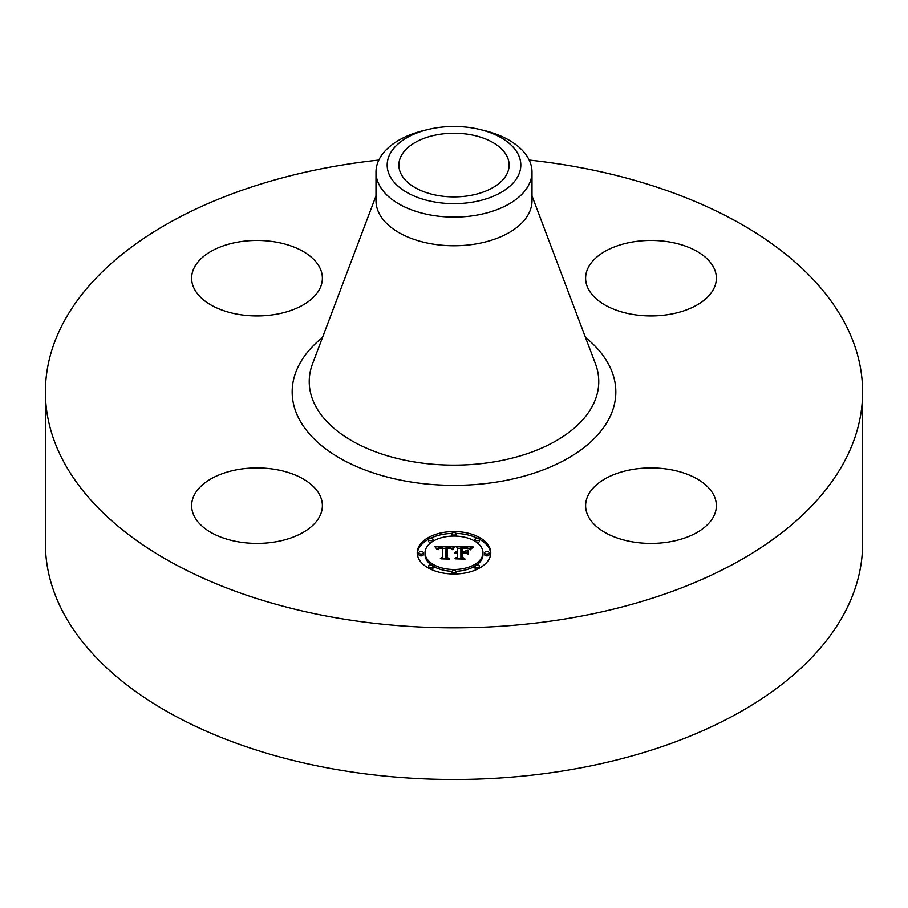 <?xml version="1.0" encoding="UTF-8"?>
<svg xmlns="http://www.w3.org/2000/svg" width="908" height="908" viewBox="0 0 908 908"><rect width="100%" height="100%" fill="white"/><g stroke="black" fill="none" stroke-linecap="round" stroke-linejoin="round"><path stroke-width="1.36" d="M319.741 495.03A65.376 37.75 180 0 1 322.385 505.665A65.376 37.75 180 0 1 266.305 543.018A65.376 37.75 180 0 1 194.278 516.289A65.376 37.75 180 0 1 191.633 505.665A65.376 37.75 180 0 1 247.714 468.301A65.376 37.75 180 0 1 319.741 495.03M529.171 160.058A408.6 235.898 180 0 1 862.6 391.927L862.6 543.574A408.6 235.898 180 0 1 569.032 769.939A408.6 235.898 180 0 1 45.4 543.574L45.4 391.927A408.6 235.898 180 0 1 338.968 165.574A408.6 235.898 180 0 1 378.829 160.058M862.6 391.927A408.6 235.898 180 0 1 569.032 618.291A408.6 235.898 180 0 1 45.4 391.927M469.515 195.606A55.127 31.825 180 0 1 398.873 165.063A55.127 31.825 180 0 1 438.485 134.532A55.127 31.825 180 0 1 509.127 165.063A55.127 31.825 180 0 1 469.515 195.606M518.116 175.925A66.829 38.579 0 0 0 479.946 129.515A66.829 38.579 0 0 0 428.054 129.515A66.829 38.579 0 0 0 389.884 154.201A66.829 38.579 0 0 0 435.182 202.087A66.829 38.579 0 0 0 518.116 175.925M479.946 129.515L484.293 130.57A78.009 45.037 0 0 1 532.009 172.077A78.009 45.037 0 0 1 528.853 184.755A78.009 45.037 180 0 1 475.962 215.287A78.009 45.037 0 0 1 375.991 172.077A78.009 45.037 0 0 1 379.147 159.388A78.009 45.037 180 0 1 423.707 130.57L428.054 129.515M532.009 172.077L532.009 200.725A78.009 45.037 180 0 1 475.962 243.946A78.009 45.037 180 0 1 375.991 200.725L375.991 172.077M632.592 469.447A65.376 37.75 180 0 1 716.367 505.665A65.376 37.75 180 0 1 669.4 541.883A65.376 37.75 180 0 1 585.615 505.665A65.376 37.75 180 0 1 632.592 469.447M588.259 288.823A65.376 37.75 180 0 1 585.615 278.2A65.376 37.75 180 0 1 641.695 240.836A65.376 37.75 180 0 1 713.722 267.565A65.376 37.75 180 0 1 716.367 278.2A65.376 37.75 180 0 1 660.286 315.553A65.376 37.75 180 0 1 588.259 288.823M275.408 314.418A65.376 37.75 180 0 1 191.633 278.2A65.376 37.75 180 0 1 238.6 241.982A65.376 37.75 180 0 1 322.385 278.2A65.376 37.75 180 0 1 275.408 314.418M417.226 552.768A36.774 21.236 180 0 1 454 531.543A36.774 21.236 180 0 1 490.774 552.768A36.774 21.236 180 0 1 454 574.004A36.774 21.236 180 0 1 417.226 552.768M490.74 553.687A36.774 21.236 0 0 0 479.469 539.273M477.086 538.069A36.774 21.236 0 0 0 456.122 533.393M451.878 533.393A36.774 21.236 0 0 0 430.914 538.069M428.531 539.273A36.774 21.236 0 0 0 417.26 553.687M425.023 552.768A28.977 16.73 180 0 1 454 536.049A28.977 16.73 180 0 1 482.977 552.768A28.977 16.73 180 0 1 454 569.498A28.977 16.73 180 0 1 425.023 552.768L425.023 554.595A28.977 16.73 0 0 0 431.232 564.935M432.98 566.104A28.977 16.73 0 0 0 451.923 571.28M456.077 571.28A28.977 16.73 0 0 0 475.02 566.104M476.768 564.935A28.977 16.73 0 0 0 482.977 554.595L482.977 552.768M451.775 533.791A2.225 1.283 180 0 1 454 532.508A2.225 1.283 180 0 1 456.225 533.791A2.225 1.283 180 0 1 454 535.084A2.225 1.283 180 0 1 451.775 533.791L451.775 535.618A2.225 1.283 0 0 0 451.923 536.083M456.077 536.083A2.225 1.283 0 0 0 456.225 535.618L456.225 533.791M484.645 554.595A2.225 1.283 0 0 0 486.87 555.878A2.225 1.283 0 0 0 489.106 554.595L489.106 552.768A2.225 1.283 180 0 1 486.87 554.062A2.225 1.283 180 0 1 484.645 552.768L484.645 554.595M475.02 539.352A2.225 1.283 180 0 1 477.245 538.069A2.225 1.283 180 0 1 479.469 539.352A2.225 1.283 180 0 1 477.245 540.635A2.225 1.283 180 0 1 475.02 539.352L475.02 541.168A2.225 1.283 0 0 0 475.02 541.259M476.768 542.428A2.225 1.283 0 0 0 479.469 541.168L479.469 539.352M451.775 571.756A2.225 1.283 180 0 1 454 570.462A2.225 1.283 180 0 1 456.225 571.756A2.225 1.283 180 0 1 454 573.039A2.225 1.283 180 0 1 451.775 571.756L451.775 573.572A2.225 1.283 0 0 0 451.878 573.97M456.122 573.97A2.225 1.283 0 0 0 456.225 573.572L456.225 571.756M475.02 566.195A2.225 1.283 180 0 1 477.245 564.901A2.225 1.283 180 0 1 479.469 566.195A2.225 1.283 180 0 1 477.245 567.477A2.225 1.283 180 0 1 475.02 566.195L475.02 568.011A2.225 1.283 0 0 0 477.086 569.293M479.469 568.09A2.225 1.283 0 0 0 479.469 568.011L479.469 566.195M418.894 552.768L418.894 554.595A2.225 1.283 0 0 0 421.13 555.878A2.225 1.283 0 0 0 423.355 554.595L423.355 552.768A2.225 1.283 180 0 1 421.13 554.062A2.225 1.283 180 0 1 418.894 552.768A2.225 1.283 180 0 1 421.13 551.485A2.225 1.283 180 0 1 423.355 552.768M428.531 539.352A2.225 1.283 180 0 1 430.755 538.069A2.225 1.283 180 0 1 432.98 539.352A2.225 1.283 180 0 1 430.755 540.635A2.225 1.283 180 0 1 428.531 539.352L428.531 541.168A2.225 1.283 0 0 0 431.232 542.428M432.98 541.259A2.225 1.283 0 0 0 432.98 541.168L432.98 539.352M428.531 566.195A2.225 1.283 180 0 1 430.755 564.901A2.225 1.283 180 0 1 432.98 566.195A2.225 1.283 180 0 1 430.755 567.477A2.225 1.283 180 0 1 428.531 566.195L428.531 568.011A2.225 1.283 0 0 0 428.531 568.09M430.914 569.293A2.225 1.283 0 0 0 432.98 568.011L432.98 566.195M454.011 546.423L451.685 549.226L449.937 547.547L446.044 547.252L445.851 557.308L447.746 558.329L440.403 558.329L442.65 557.24L442.65 548.012L439.302 548.307L437.906 549.692L439.052 548.103L442.65 547.308L438.292 547.649L437.089 549.385L434.762 546.514L454.011 546.423M455.022 547.002L452.275 549.635L455.022 547.002M450.731 548.455L447.145 548.012L447.133 557.342L449.687 559.09L441.106 558.84L448.802 558.84L446.645 557.41L446.645 547.751L450.731 548.455M455.487 546.423L472.171 546.423L469.538 549.204L466.962 547.433L460.878 547.195L460.878 551.531L461.854 551.531L461.854 547.706L468.539 548.648L462.251 547.955L462.251 551.531L464.68 551.531L467.257 549.964L467.257 553.857L464.555 552.314L460.878 552.314L460.878 556.99L462.932 558.193L455.044 558.193L457.655 556.99L457.655 552.995L455.18 553.347L457.655 552.314L454.477 552.847L457.655 551.531L457.655 547.615L455.487 546.423M473.397 546.991L470.162 549.692L473.397 546.991M468.426 550.293L468.426 554.3L468.426 550.293M465.554 553.097L462.251 553.097L462.251 557.058L465.089 559.09L455.373 558.84L464.181 558.84L461.854 557.171L461.854 552.836L465.554 553.097M467.257 553.857L467.257 551.78L465.498 552.859M462.251 551.531L462.251 549.771M470.219 548.239L468.573 548.239M460.878 548.239L457.655 548.239M457.655 551.531L457.655 552.314M457.189 551.565L457.189 552.291M456.747 551.621L456.747 552.314M456.338 551.701L456.338 552.359M455.975 551.792L455.975 552.427M455.634 551.916L455.634 552.518M457.655 556.99L457.655 558.193M460.878 556.99L460.878 558.193M464.68 551.531L464.68 552.382M461.854 551.531L461.854 552.314M460.878 551.531L460.878 552.314M452.309 548.25L450.924 548.25M446.021 548.273L442.65 548.296M437.44 548.319L436.237 548.33M442.65 557.24L442.65 558.329L442.65 557.24M442.65 547.308L442.65 548.012M438.462 548.5L438.462 549.17M438.348 548.625L438.348 549.601M438.235 548.773L438.235 549.692M438.144 548.931L438.144 549.692M438.065 549.102L438.065 549.692M445.851 557.308L445.851 558.329M468.426 554.3L468.426 552.109L468.006 554.164M453.955 547.433L453.955 548.023M453.728 547.66L453.728 548.284M453.489 547.921L453.489 548.58M453.262 548.194L453.262 548.886M453.035 548.5L453.035 549.215M452.797 548.829L452.797 549.556M470.923 548.534L470.923 549.136M470.685 548.829L470.685 549.488M470.48 549.113L470.48 549.817M447.145 549.567L446.645 557.41M462.251 554.663L461.854 557.171M484.645 552.768A2.225 1.283 180 0 1 486.87 551.485A2.225 1.283 180 0 1 489.106 552.768M532.009 195.878L595.432 363.756A144.758 83.57 180 0 1 494.758 461.763A144.758 83.57 180 0 1 312.568 363.756L375.991 195.878M585.501 337.47A161.828 93.433 180 0 1 499.559 481.581A161.828 93.433 180 0 1 322.011 445.987A161.828 93.433 180 0 1 322.499 337.47"/></g></svg>
